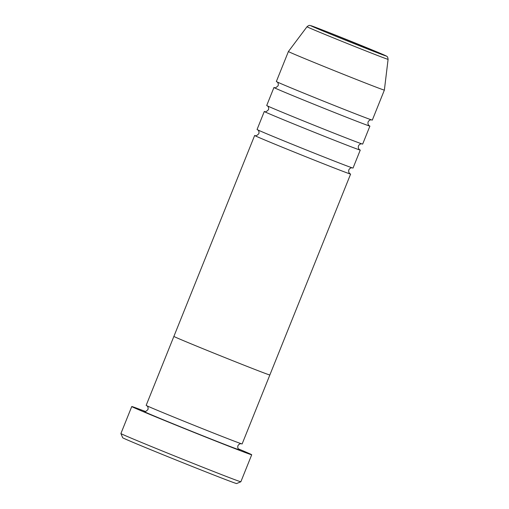 <?xml version="1.0" encoding="UTF-8"?>
<svg xmlns="http://www.w3.org/2000/svg" width="509" height="509" viewBox="0 0 509 509"><rect width="100%" height="100%" fill="white"/><g stroke="black" fill="none" stroke-linecap="round" stroke-linejoin="round"><path stroke-width="0.76" d="M240.852 481.756L236.653 483.55A61.411 0.751 -158.1 0 1 179.893 461.536A61.411 0.751 -158.1 0 1 122.714 437.765A61.411 0.751 -158.1 0 1 122.701 437.74L120.907 433.541A64.643 0.789 21.9 0 0 120.907 433.541A64.643 0.789 21.9 0 0 120.926 433.56A64.643 0.789 21.9 0 0 181.115 458.584A64.643 0.789 21.9 0 0 240.852 481.756A64.643 0.789 21.9 0 0 240.865 481.749L251.713 454.76A64.643 0.789 -158.1 0 1 192.332 431.74A64.643 0.789 -158.1 0 1 131.774 406.57A64.643 0.789 -158.1 0 1 131.755 406.538A64.643 0.789 -158.1 0 1 145.529 411.539M269.84 374.948A51.714 0.63 -158.1 0 1 269.853 374.974L242.125 443.943A51.714 0.63 -158.1 0 1 194.623 425.524A51.714 0.63 -158.1 0 1 146.178 405.393A51.714 0.63 -158.1 0 1 146.159 405.368L173.887 336.392A51.714 0.63 -158.1 0 0 173.9 336.424A51.714 0.63 -158.1 0 1 173.887 336.392L254.653 135.483A51.714 0.63 -158.1 0 1 255.594 135.731M269.853 374.974A51.714 0.63 -158.1 0 1 222.344 356.554A51.714 0.63 -158.1 0 1 173.9 336.424A51.714 0.63 -158.1 0 0 222.344 356.554A51.714 0.63 -158.1 0 0 269.853 374.974L350.618 174.059A51.714 0.63 -158.1 0 1 350.618 174.059A51.714 0.63 -158.1 0 1 303.109 155.646A51.714 0.63 -158.1 0 1 254.665 135.509A51.714 0.63 -158.1 0 1 254.653 135.483M238.307 448.836A64.643 0.789 -158.1 0 1 251.694 454.728A64.643 0.789 -158.1 0 1 251.713 454.76M360.251 150.047A51.714 0.63 -158.1 0 1 360.264 150.072L353.03 168.065A51.714 0.63 -158.1 0 1 305.521 149.646A51.714 0.63 -158.1 0 1 257.077 129.509A51.714 0.63 -158.1 0 1 257.064 129.483L264.298 111.49A51.714 0.63 -158.1 0 1 265.234 111.738M369.89 126.054A51.714 0.63 -158.1 0 1 369.909 126.079L362.675 144.072A51.714 0.63 -158.1 0 1 315.166 125.659A51.714 0.63 -158.1 0 1 266.722 105.522A51.714 0.63 -158.1 0 1 266.71 105.497L273.944 87.503A51.714 0.63 -158.1 0 1 274.879 87.752M360.264 150.072A51.714 0.63 -158.1 0 1 312.755 131.653A51.714 0.63 -158.1 0 1 264.311 111.522A51.714 0.63 -158.1 0 1 264.298 111.49M276.368 81.529A51.714 0.63 -158.1 0 1 276.355 81.504L288.406 51.517A51.714 0.63 -158.1 0 0 288.418 51.543A51.714 0.63 -158.1 0 0 336.863 71.68A51.714 0.63 -158.1 0 0 384.371 90.099A51.714 0.63 -158.1 0 1 384.371 90.099L372.314 120.086A51.714 0.63 -158.1 0 1 324.812 101.666A51.714 0.63 -158.1 0 1 276.368 81.529M369.909 126.079A51.714 0.63 -158.1 0 1 322.401 107.666A51.714 0.63 -158.1 0 1 273.957 87.529A51.714 0.63 -158.1 0 1 273.944 87.503M239.701 449.911A51.714 0.63 -158.1 0 1 192.924 431.81A51.714 0.63 -158.1 0 1 143.767 411.387M310.808 25.711A40.574 0.496 21.9 0 0 349.378 41.732A40.574 0.496 21.9 0 0 386.076 55.933A40.574 0.496 21.9 0 0 347.513 39.912A40.574 0.496 21.9 0 0 310.808 25.711M307.01 26.742C308.429 25.584 309.434 25.164 310.019 25.469L326.364 31.513L381.387 53.801C388.914 57.059 385.949 55.965 387.133 56.62C387.495 56.569 387.82 57.479 388.093 59.343A43.698 0.534 -158.1 0 1 348.022 43.806A43.698 0.534 -158.1 0 1 307.022 26.767A43.698 0.534 -158.1 0 1 307.01 26.742L288.406 51.517M241.501 443.784L241.145 443.727C241.54 443.765 239.465 443.142 237.926 445.738C237.277 448.614 239.026 449.53 238.651 449.231L239.09 449.587M144.384 411.526L144.378 411.52C144.651 412.214 145.841 411.565 147.954 409.567C148.603 406.71 146.866 405.788 147.228 406.074L146.726 405.686M131.755 406.538L120.907 433.528M257.63 129.808L258.127 130.196C257.77 129.903 259.507 130.832 258.858 133.689C256.746 135.687 255.556 136.336 255.283 135.642L255.283 135.642M352.4 167.9L352.05 167.849C352.444 167.887 350.37 167.264 348.824 169.853C348.181 172.736 349.931 173.652 349.556 173.353L349.988 173.709M267.276 105.815L267.772 106.209C267.416 105.917 269.153 106.845 268.504 109.702C266.392 111.694 265.195 112.343 264.928 111.656L264.928 111.656M362.045 143.913L361.689 143.862C362.09 143.901 360.009 143.271 358.47 145.867C357.821 148.749 359.577 149.659 359.195 149.36L359.634 149.716M276.915 81.828L277.418 82.216C277.055 81.93 278.792 82.852 278.143 85.709C276.031 87.707 274.841 88.356 274.567 87.663L274.567 87.663M371.691 119.927L371.335 119.87C371.729 119.908 369.655 119.284 368.115 121.88C367.466 124.756 369.222 125.672 368.84 125.373L369.279 125.729M388.093 59.343L384.371 90.093"/></g></svg>
